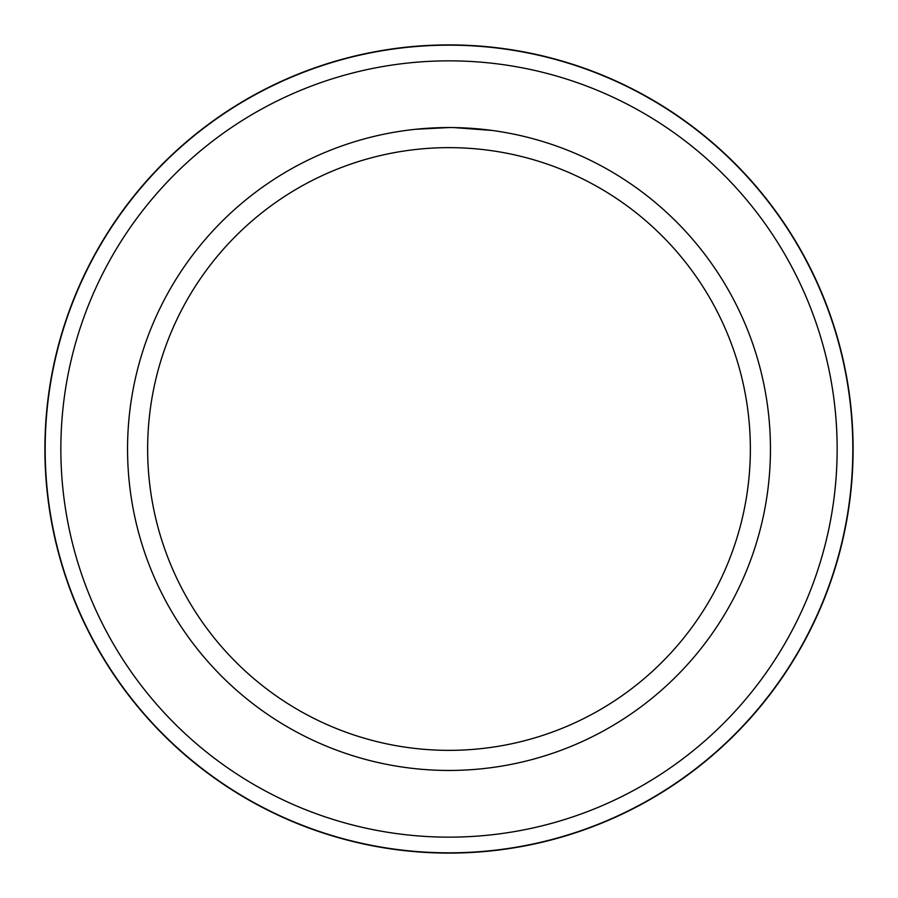 <?xml version="1.0" encoding="UTF-8"?>
<svg xmlns="http://www.w3.org/2000/svg" width="898" height="898" viewBox="0 0 898 898"><rect width="100%" height="100%" fill="white"/><g stroke="black" fill="none" stroke-linecap="round" stroke-linejoin="round"><path stroke-width="1.35" d="M449 44.9A404.1 404.1 0 0 1 853.1 449A404.1 404.1 0 0 1 449 853.1A404.1 404.1 0 0 1 44.9 449A404.1 404.1 0 0 1 449 44.9M449 60.851A388.149 388.149 0 0 1 837.149 449A388.149 388.149 0 0 1 449 837.149A388.149 388.149 0 0 1 60.851 449A388.149 388.149 0 0 1 449 60.851M491.981 130.435L453.939 127.583M454.287 127.595L462.358 127.83M464.446 127.92L467.42 128.077M433.364 127.931L449 127.55A321.45 321.45 0 0 1 770.45 449A321.45 321.45 0 0 1 449 770.45A321.45 321.45 0 0 1 127.55 449A321.45 321.45 0 0 1 449 127.55L415.729 129.278M449 147.642A301.358 301.358 0 0 1 750.358 449A301.358 301.358 0 0 1 449 750.358A301.358 301.358 0 0 1 147.642 449A301.358 301.358 0 0 1 449 147.642M436.226 127.808L437.045 127.774M437.887 127.74L438.527 127.718M447.283 127.55L449 127.55M449 45.169A403.831 403.831 0 0 1 852.831 449A403.831 403.831 0 0 1 449 852.831A403.831 403.831 0 0 1 45.169 449A403.831 403.831 0 0 1 449 45.169"/></g></svg>
